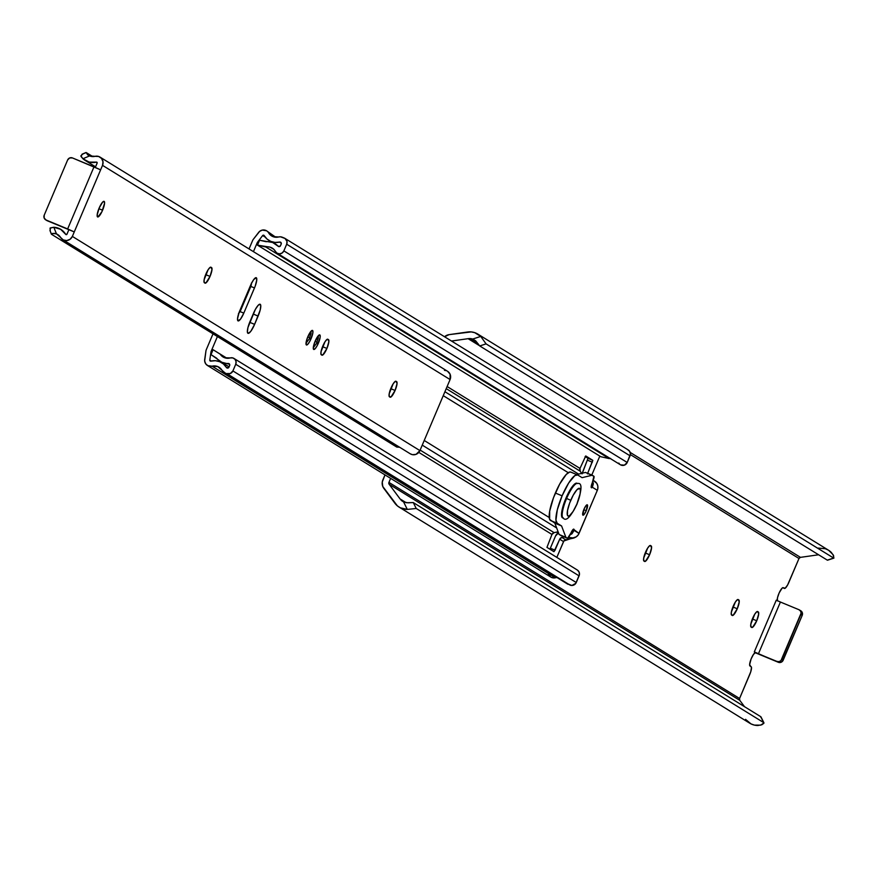 <?xml version="1.0" encoding="UTF-8"?>
<svg xmlns="http://www.w3.org/2000/svg" width="878" height="878" viewBox="0 0 878 878"><rect width="100%" height="100%" fill="white"/><g stroke="black" fill="none" stroke-linecap="round" stroke-linejoin="round"><path stroke-width="1.32" d="M756.737 620.768L752.391 618.968L756.737 620.768L752.633 627.276L750.833 626.727L750.855 624.06L754.795 614.128L756.781 611.746L758.307 611.944A8.44 1.997 -67.5 0 1 756.737 620.768A8.44 1.997 -67.5 0 1 751.787 627.496A8.44 1.997 -67.5 0 1 751.722 627.463L751.107 627.09A8.44 1.997 -67.5 0 1 752.611 618.408A8.44 1.997 -67.5 0 1 757.626 611.527A8.44 1.997 -67.5 0 1 757.692 611.56L758.713 613.843L756.737 620.768M737.257 608.761L732.91 606.961L737.257 608.761L733.152 615.28L731.352 614.721L731.374 612.054L735.314 602.121L737.3 599.74L738.826 599.937A8.44 1.997 -67.5 0 1 737.257 608.761A8.44 1.997 -67.5 0 1 732.307 615.5A8.44 1.997 -67.5 0 1 732.241 615.456L731.626 615.083A8.44 1.997 -67.5 0 1 733.13 606.402A8.44 1.997 -67.5 0 1 738.146 599.52A8.44 1.997 -67.5 0 1 738.211 599.564L739.232 601.836L737.257 608.761M649.599 554.742L645.242 552.942L649.599 554.742L645.495 561.261L643.695 560.702L643.717 558.035L647.657 548.102L649.643 545.721L651.169 545.918A8.44 1.997 -67.5 0 1 649.599 554.742A8.44 1.997 -67.5 0 1 644.65 561.47A8.44 1.997 -67.5 0 1 644.584 561.437L643.969 561.064A8.44 1.997 -67.5 0 1 645.473 552.383A8.44 1.997 -67.5 0 1 650.488 545.501A8.44 1.997 -67.5 0 1 650.554 545.534L651.575 547.817L649.599 554.742M650.126 545.49L651.169 545.918L650.126 545.49M777.326 600.684A7.254 1.723 -67.5 0 1 779.181 592.87A7.254 1.723 -67.5 0 1 783.176 587.667A7.254 1.723 -67.5 0 1 783.286 587.733L785.173 588.238L787.588 585.011L798.991 558.496L630.382 454.595L798.991 558.496L800.462 557.354A1.877 1.822 -58.4 0 0 798.991 558.496L788.828 582.443A7.496 1.778 -67.5 0 1 784.427 588.425A7.496 1.778 -67.5 0 1 784.361 588.392L783.044 587.634L782.089 588.161L779.159 592.902L777.469 597.841L777.403 600.859L776.273 600.168L780.41 602.034L776.273 600.168L754.312 651.904L778.336 662.286L755.025 652.628M755.146 652.672L778.336 662.286L780.454 662.473L782.353 661.441L802.207 615.379L800.824 614.534A3.753 3.644 121.6 0 0 798.925 609.694L780.41 602.034L798.925 609.694L800.538 611.044L801.12 613.107L780.97 660.596L779.071 661.628L776.953 661.43L755.442 652.606A7.254 1.723 -67.5 0 0 751.107 658.983A7.254 1.723 -67.5 0 0 750.053 666.04L751.129 666.698A7.496 1.778 -67.5 0 1 749.735 674.545L739.572 698.493L388.932 482.406L389.141 484.25L400.072 498.934L389.141 484.25L739.781 700.337L739.572 698.493A1.877 1.822 -58.4 0 0 739.781 700.337L744.511 706.68L739.781 700.337L389.141 484.25A1.877 1.822 121.6 0 1 388.932 482.406L390.644 478.378L388.932 482.406L739.572 698.493L750.734 671.835L751.491 667.587L749.636 664.613L751.107 658.983L753.456 654.439L755.442 652.606L754.312 651.904L776.273 600.168M757.297 611.505L758.307 611.944L757.264 611.516M737.816 599.498L738.826 599.937L737.794 599.509M745.554 719.345L751.008 723.9L754.378 725.107L760.721 725.14L763.959 722.912L760.842 716.744L413.264 502.556L406.602 502.732L403.551 501.865A9.373 9.098 121.6 0 1 400.961 500.01L404.714 502.326L400.072 498.934L406.119 502.666L400.072 498.934L403.551 501.865L407.304 509.416A16.122 15.65 121.6 0 1 394.913 503.27L383.829 488.377A8.626 8.374 121.6 0 1 382.874 479.904L384.992 474.899L382.259 482.066L382.753 486.456L397.372 505.871L400.368 507.824L407.304 509.416L403.551 501.865L407.963 502.82L413.264 502.556L416.216 508.472L763.783 722.66L416.216 508.472L407.304 509.416L416.216 508.472L413.264 502.556L760.842 716.744L763.849 723.296L761.874 724.745L757.944 725.491A16.122 15.65 -58.4 0 1 749.779 723.22L399.15 507.144M630.195 452.422L800.462 557.354L818.603 554.775L800.462 557.354L630.195 452.422M760.864 717.436L760.842 716.744M818.252 548.091L825.364 548.728L828.591 550.265L833.09 554.676L833.913 558.112L827.317 560.142L479.739 345.954L475.766 340.949L472.66 339.062L475.415 340.642L479.739 345.954L486.072 343.88L479.739 345.954L827.317 560.142L833.65 558.068L486.072 343.88L480.738 336.417L472.66 339.062L468.095 338.678L469.5 338.546L478.258 343.935L469.5 338.546A9.373 9.098 121.6 0 1 472.66 339.062L480.738 336.417L474.724 332.652L471.212 331.917L449.086 334.639L444.553 336.757A8.626 8.374 121.6 0 1 449.086 334.639L467.612 332.005A16.122 15.65 121.6 0 1 480.738 336.417L486.072 343.88L833.65 558.068L833.628 555.719L831.378 552.503A16.122 15.65 -58.4 0 0 828.492 550.199L477.862 334.123M468.095 338.678L479.432 345.658L468.095 338.678L451.501 341.037L468.095 338.678M802.207 615.379L802.251 612.537L800.297 610.539A3.753 3.644 -58.4 0 1 802.207 615.379L783.165 660.223L781.782 659.378L783.165 660.223A3.753 3.644 -58.4 0 1 778.336 662.286L776.953 661.43A3.753 3.644 121.6 0 0 781.782 659.378L800.824 614.534L802.207 615.379M758.438 653.77L780.41 602.034L758.438 653.77M582.235 473.22A5.63 5.466 121.6 0 1 582.476 472.529L588.019 458.316L592.738 460.27L585.725 455.956L579.985 468.413L447.121 386.539L579.985 468.413A2.996 2.908 -58.4 0 0 580.204 471.201L446.233 388.636L580.204 471.201L579.985 468.413L585.758 455.967L592.826 460.489L587.733 473.187L588.534 473.681L587.733 473.187L587.525 473.89M581.598 473.374L580.204 471.201L581.598 473.374M444.916 391.72L578.591 474.098L444.916 391.72M443.247 395.66L568.253 472.693L443.247 395.66M424.228 440.482L549.222 517.515L424.228 440.482M422.252 445.135L556.663 527.963L422.252 445.135M554.117 532.65L558.112 531.805L554.117 532.65A2.996 2.908 -58.4 0 0 551.955 534.45L418.806 452.4L551.955 534.45L554.117 532.65L420.145 450.096L554.117 532.65M249.045 248.946L252.623 240.517A5.63 5.466 121.6 0 1 253.369 239.255L258.626 232.418A6.212 6.036 121.6 0 1 268.635 232.868L275.736 237.247L266.594 230.804L262.346 230.08L259.668 231.342L253.369 239.255A5.63 5.466 -58.4 0 0 252.623 240.517L249.045 248.946M582.092 473.846L588.019 458.316L585.121 456.527L592.738 460.27L587.733 473.187A2.996 2.908 121.6 0 0 587.678 473.33M277.053 253.171A4.785 4.642 121.6 0 1 275.451 251.47L277.261 253.292L279.775 253.841L282.222 252.941L283.857 250.878A4.785 4.642 121.6 0 1 277.053 253.171L620.406 464.769A4.785 4.642 -58.4 0 0 627.21 462.476L283.857 250.878L286.689 244.216L283.857 250.878L627.21 462.476L630.042 455.803L286.689 244.216L287.007 241.472L285.065 238.476L280.488 236.808L278.567 236.983A9.384 9.109 121.6 0 1 268.635 232.868L272.893 236.588L278.567 236.983A6.245 6.058 121.6 0 1 282.343 237.247L284.263 238.037A4.785 4.642 121.6 0 1 286.689 244.216L630.042 455.803A4.785 4.642 -58.4 0 0 628.253 449.964L284.9 238.366M610.155 458.448A9.384 9.109 -58.4 0 0 609.178 458.59L600.826 456.725L257.474 245.138L265.836 247.003A9.384 9.109 121.6 0 1 275.451 251.47L273.727 249.231L270.062 247.157L257.474 245.138L600.826 456.725L609.178 458.59L265.836 247.003L609.178 458.59L610.605 458.415M257.474 245.138L259.548 240.232L266.133 241.702A14.63 14.202 121.6 0 1 278.085 246.191L272.674 242.504L259.548 240.232L257.474 245.138M280.51 245.719A1.504 1.46 121.6 0 1 278.085 246.191L280.071 246.301L281.201 244.084L280.51 245.719M279.544 242.076A1.504 1.46 121.6 0 1 281.201 244.084L280.993 242.547L279.544 242.076A14.63 14.202 121.6 0 1 264.201 235.622L267.022 239.046L270.775 241.395L275.088 242.438L279.544 242.076L281.289 243.151L279.544 242.076M262.643 235.545A0.966 0.933 121.6 0 1 264.201 235.622L262.643 235.545L257.814 241.834L258.428 242.218L257.814 241.834L262.643 235.545L265.233 237.137L262.643 235.545M257.067 243.107A5.63 5.466 121.6 0 1 257.814 241.834A5.63 5.466 121.6 0 0 257.067 243.107L253.435 251.657L257.067 243.107L257.956 243.656L257.067 243.107M591.783 475.031L599.817 456.11L591.783 475.031M575.672 537.007L563.895 540.958L556.828 557.387L563.533 541.594L559.703 539.224L561.865 537.424L565.695 539.794A2.996 2.908 -58.4 0 0 563.533 541.594L559.703 539.224A2.996 2.908 121.6 0 1 561.865 537.424L564.17 536.941L561.865 537.424L565.695 539.794L573.246 538.181A5.63 5.466 -58.4 0 0 574.936 537.523M546.95 547.378L551.955 534.45L546.95 547.378L553.93 551.68L546.95 547.378M217.404 336.537L211.335 350.86L212.202 351.387L211.335 350.86L217.404 336.537M559.703 539.224L553.93 551.68L555.05 550.188L550.33 548.234L555.533 535.986A5.63 5.466 121.6 0 1 558.397 533.012L555.533 535.986L550.33 548.234L555.05 550.188L559.703 539.224M210.939 352.265A5.63 5.466 121.6 0 1 211.335 350.86A5.63 5.466 121.6 0 0 210.939 352.265L209.787 360.079L211.324 361.034L209.787 360.079L210.939 352.265L211.543 352.638L210.939 352.265M210.929 361.121A0.966 0.933 121.6 0 1 209.787 360.079L210.929 361.121A14.63 14.202 121.6 0 1 226.348 367.399L223.484 364.008L219.709 361.703L215.384 360.715L210.929 361.121M228.96 367.169A1.504 1.46 121.6 0 1 226.348 367.399L228.456 367.805L229.652 365.533L228.96 367.169M228.291 363.481A1.504 1.46 121.6 0 1 229.652 365.533L229.531 364.118L228.291 363.481A14.63 14.202 121.6 0 1 216.679 358.224L210.994 354.613L213.08 349.718L226.941 358.257L213.08 349.718L226.667 358.235L213.08 349.718L210.994 354.613L221.838 362.263L229.641 364.315L228.291 363.481M223.989 372.327A6.245 6.058 121.6 0 1 221.991 370.286L224.823 372.755A6.245 6.058 121.6 0 1 223.989 372.327L567.342 583.914A6.245 6.058 -58.4 0 0 568.176 584.342L224.823 372.755L570.096 585.143L226.743 373.556L230.321 373.523L232.9 370.933A4.785 4.642 121.6 0 1 226.743 373.556L570.096 585.143A4.785 4.642 -58.4 0 0 576.253 582.52L232.9 370.933L235.732 364.26L232.9 370.933L576.253 582.52L579.085 575.858L235.732 364.26L236.072 361.659L234.997 359.311L232.846 357.928L230.266 357.928A9.384 9.109 121.6 0 1 220.29 354.295L224.658 357.752L230.266 357.928A4.785 4.642 121.6 0 1 235.732 364.26L579.085 575.858A4.785 4.642 -58.4 0 0 577.296 570.009L233.943 358.422M212.048 366.181A9.384 9.109 121.6 0 1 221.991 370.286L217.722 366.565L212.048 366.181A6.212 6.036 121.6 0 1 204.706 359.442L205.946 350.948A5.63 5.466 121.6 0 1 206.352 349.543L213.014 333.827L206.352 349.543A5.63 5.466 -58.4 0 0 205.946 350.948L204.662 360.935L205.628 363.711L207.768 365.665L212.048 366.181L555.401 577.768L212.048 366.181M557.069 577.505A9.384 9.109 -58.4 0 0 555.401 577.768L556.937 577.515M207.46 365.489L550.813 577.076A6.212 6.036 -58.4 0 0 555.401 577.768L551.121 577.252L548.322 573.971M566.562 583.343L571.874 585.483L575.803 583.343L579.436 574.574L579.052 571.995L577.373 570.052M618.803 463.068L619.583 464.111M620.614 464.879L624.401 465.153L627.21 462.476L630.426 453.992L629.68 451.358L627.616 449.635M587.667 460.281L592.387 462.223L587.667 460.281M586.263 510.7L583.793 509.679L586.263 510.7L587.305 504.817L585.845 505.827L583.958 509.284A5.63 1.339 -67.5 0 1 587.261 504.795A5.63 1.339 -67.5 0 1 586.263 510.7A5.63 1.339 -67.5 0 1 582.959 515.188L584.375 514.146L586.263 510.7M577.274 474.789L570.985 472.188A26.252 6.234 112.5 0 0 570.777 472.079A26.252 6.234 112.5 0 0 555.368 493.03L562.107 495.818A26.252 6.234 -67.5 0 1 577.505 474.866A26.252 6.234 -67.5 0 1 577.724 474.976L582.081 477.665L592.233 475.207L593.912 476.249L591.19 487.312L592.343 487.246L597.325 490.319L579.03 533.44L573.4 529.204L567.55 538.335L565.871 537.303L561.591 525.955L557.223 523.266L555.95 520.16L557.31 509.789L562.107 495.818L568.703 482.955L574.881 475.547L577.724 474.976L582.081 477.665L592.233 475.207L585.494 472.43L593.912 476.249A3.753 0.889 -67.5 0 1 593.495 479.443L591.86 483.899A4.686 1.108 -67.5 0 0 591.443 487.773A4.686 1.108 -67.5 0 0 592.343 487.246L597.325 490.319L597.775 488.925L597.819 486.017L596.777 483.35L593.528 480.639M561.163 535.514L559.143 534.515L554.852 523.167L549.639 519.37L549.694 511.073L553.469 497.804L559.703 484.041L566.277 474.416L569.745 472.002L570.985 472.188M576.736 474.548L585.494 472.43L576.736 474.548M583.958 509.284L582.915 515.166A5.63 1.339 -67.5 0 1 583.958 509.284M567.583 538.357A3.753 0.889 -67.5 0 1 567.55 538.335L560.822 535.547A3.753 0.889 112.5 0 0 560.855 535.569L567.583 538.357A3.753 0.889 -67.5 0 0 569.46 536.063L571.512 531.859A4.686 1.108 -67.5 0 1 573.795 529.138A4.686 1.108 -67.5 0 1 574.036 530.367L579.03 533.44A7.496 7.276 -58.4 0 1 569.361 537.555L573.597 537.94L576.264 536.809L578.328 534.735L597.325 490.319A7.496 7.276 -58.4 0 0 594.527 481.155L593.177 480.321M558.606 533.1L556.367 532.178L558.606 533.1M570.865 533.187L572.061 533.681L570.085 534.79A7.496 7.276 121.6 0 0 572.061 533.681L570.865 533.187M574.025 530.499L572.061 533.681L574.036 530.367M567.55 538.335L559.143 534.515L567.55 538.335M565.871 537.303L559.143 534.515L554.852 523.167L561.591 525.955L565.871 537.303M561.591 525.955L550.484 520.478L561.591 525.955M557.223 523.266A26.252 6.234 -67.5 0 1 562.107 495.818L555.368 493.03A26.252 6.234 112.5 0 0 550.484 520.478L557.223 523.266M593.308 483.855L592.343 487.246L593.287 483.668L592.123 483.185L593.287 483.668L592.727 481.55A7.496 7.276 121.6 0 1 593.287 483.668M570.744 500.317A15.003 3.556 -67.5 0 1 579.667 488.409A15.003 3.556 -67.5 0 1 576.879 504.104L573.104 511.446L569.57 515.682L567.956 516.012L567.473 515.375L567.495 510.634L569.657 503.05L573.213 495.181L576.978 489.683L579.667 488.409L580.391 490.187L580.117 493.787L576.879 504.104A15.003 3.556 -67.5 0 1 567.956 516.012A15.003 3.556 -67.5 0 1 570.744 500.317L566.606 498.452L570.744 500.317M577.647 483.504A18.745 4.445 112.5 0 0 566.606 498.452A18.745 4.445 -67.5 0 1 577.614 483.493L576.945 483.218A18.745 4.445 112.5 0 0 565.937 498.177L566.606 498.452L565.937 498.177A18.745 4.445 112.5 0 0 562.6 517.866A18.745 4.445 112.5 0 0 562.963 517.943M577.614 483.493C582.301 482.604 582.092 489.496 576.967 504.17C570.667 516.999 566.101 521.653 563.281 518.141A18.745 4.445 -67.5 0 1 566.606 498.452A18.745 4.445 112.5 0 0 563.248 518.13M563.336 517.91L562.447 517.79L561.536 515.573L561.887 511.062L565.937 498.177L572.236 486.675L575.068 483.701L577.098 483.295M46.369 220.191A3.753 3.644 -58.4 0 0 47.335 220.784L74.257 231.924L46.106 220.027A3.753 3.644 121.6 0 1 44.207 215.187L67.628 159.994A3.753 3.644 121.6 0 1 72.457 157.941L69.658 157.963L67.628 159.994L44.207 215.187L44.152 218.029L46.106 220.027L67.65 228.938L94.001 166.853L72.457 157.941L100.619 169.838L74.257 231.924L46.71 220.444M94.001 166.853L67.65 228.938L74.257 231.924L100.619 169.838L94.001 166.853M318.363 343.188A7.88 1.866 -67.5 0 1 313.742 349.466A7.88 1.866 -67.5 0 1 315.136 341.202L318.977 335.122L320.075 335.286L320.064 337.778L317.057 345.888L315.092 348.775L313.676 349.444L313.435 346.612L315.136 341.202A7.88 1.866 -67.5 0 1 319.757 334.913A7.88 1.866 -67.5 0 1 318.363 343.188L317.134 342.683L318.363 343.188M311.075 338.699A7.88 1.866 -67.5 0 1 306.455 344.977A7.88 1.866 -67.5 0 1 307.849 336.713L311.69 330.633L312.798 330.797L312.777 333.289L309.78 341.399L307.805 344.275L306.389 344.944L306.148 342.124L307.849 336.713A7.88 1.866 -67.5 0 1 312.469 330.424A7.88 1.866 -67.5 0 1 311.075 338.699L309.846 338.195L311.075 338.699M102.583 210.215A8.44 1.997 -67.5 0 1 97.634 216.954A8.44 1.997 -67.5 0 1 99.137 208.086L102.638 202.105L104.153 201.391L104.559 203.29L101.914 211.708L97.963 216.976L97.162 215.011L99.137 208.086A8.44 1.997 -67.5 0 1 104.087 201.358A8.44 1.997 -67.5 0 1 102.583 210.215L98.885 208.69L102.583 210.215M326.912 348.456L322.555 346.656L326.912 348.456L322.808 354.975L321.008 354.416L321.019 351.749L324.97 341.816L326.956 339.435L328.482 339.632A8.44 1.997 -67.5 0 1 326.912 348.456A8.44 1.997 -67.5 0 1 321.963 355.195A8.44 1.997 -67.5 0 1 321.886 355.151L321.282 354.778A8.44 1.997 -67.5 0 1 322.786 346.097A8.44 1.997 -67.5 0 1 327.801 339.215A8.44 1.997 -67.5 0 1 327.867 339.259L328.888 341.531L326.912 348.456M327.439 339.204L328.482 339.632L327.439 339.204M395.089 390.469L390.732 388.669L395.089 390.469L390.984 396.988L389.184 396.439L389.206 393.772L393.146 383.84L395.133 381.458L396.658 381.645A8.44 1.997 -67.5 0 1 395.089 390.469A8.44 1.997 -67.5 0 1 390.139 397.207A8.44 1.997 -67.5 0 1 390.073 397.174L389.459 396.79A8.44 1.997 -67.5 0 1 390.962 388.12A8.44 1.997 -67.5 0 1 395.978 381.239A8.44 1.997 -67.5 0 1 396.044 381.271L397.065 383.543L395.089 390.469M395.616 381.217L396.658 381.645L395.616 381.217M210.029 276.427L205.682 274.627L210.029 276.427L205.924 282.946L204.124 282.398L204.146 279.72L208.086 269.787L210.072 267.417L211.598 267.603A8.44 1.997 -67.5 0 1 210.029 276.427A8.44 1.997 -67.5 0 1 205.079 283.166A8.44 1.997 -67.5 0 1 205.013 283.133L204.398 282.749A8.44 1.997 -67.5 0 1 205.902 274.079A8.44 1.997 -67.5 0 1 210.918 267.197A8.44 1.997 -67.5 0 1 210.983 267.23L212.004 269.502L210.029 276.427M210.555 267.175L211.598 267.603L210.555 267.175M100.004 157.096A6.761 6.563 121.6 0 0 95.076 156.328L98.643 156.471L101.574 158.468L103 161.761L102.517 165.36L72.358 236.412A6.761 6.563 121.6 0 1 60.626 237.499L63.227 239.913L66.728 240.572L70.097 239.277L72.358 236.412L419.925 450.601L416.062 454.343L412.495 454.683L410.278 453.805A6.761 6.563 -58.4 0 0 419.925 450.601L450.085 379.548A6.761 6.563 -58.4 0 0 447.571 371.284L100.004 157.096A6.761 6.563 121.6 0 1 102.517 165.36L450.085 379.548L102.517 165.36L72.358 236.412L419.925 450.601L450.085 379.548L450.085 374.193L447.539 371.262M243.799 313.128L240.528 319.109L238.004 320.865L237.532 318.67L239.112 312.436L251.284 283.759L253.775 279.5L256.299 277.744L256.771 279.939L255.191 286.173L243.799 313.128A9.746 2.316 -67.5 0 1 238.081 320.909A9.746 2.316 -67.5 0 1 239.815 310.669L250.504 285.482A9.746 2.316 -67.5 0 1 256.222 277.7A9.746 2.316 -67.5 0 1 254.488 287.94L250.801 286.415L254.488 287.94L243.799 313.128L240.023 311.558L243.799 313.128M254.609 324.355L250.834 331.258L248.452 333.366L247.376 331.961L247.958 327.505L255.377 309.385L258.198 305.27L260.217 304.315L260.766 305.643L260.173 310.088L254.609 324.355A11.249 2.667 -67.5 0 1 248.013 333.333A11.249 2.667 -67.5 0 1 250.011 321.524L253.522 313.237A11.249 2.667 -67.5 0 1 260.129 304.26A11.249 2.667 -67.5 0 1 258.121 316.08L253.182 314.039L258.121 316.08L254.609 324.355L249.681 322.314L254.609 324.355M51.506 234.294L396.768 447.067L399.622 447.242L396.768 447.067L51.506 234.294L52.504 233.405L56.455 233.888A9.373 9.098 121.6 0 1 60.626 237.499L56.455 233.888L53.843 227.259A15.376 14.926 121.6 0 1 65.663 234.305L60.648 229.301L53.843 227.259L56.455 233.888L54.315 233.318L51.506 233.877M50.057 228.17L53.843 227.259L50.255 227.94L50.222 231.035L50.057 228.17M66.969 234.185A0.746 0.724 121.6 0 1 65.663 234.305L66.969 234.185L68.879 229.696L66.969 234.185M95.318 167.402L97.14 163.121L95.318 167.402M82.938 153.935L80.853 155.845L82.938 158.742L89.545 155.922L95.076 156.328A9.373 9.098 121.6 0 1 89.545 155.922L82.938 158.742L89.172 162.101L96.306 162.123A0.746 0.724 121.6 0 1 97.14 163.121L96.306 162.123A15.376 14.926 121.6 0 1 82.938 158.742L81.05 156.525L82.027 154.221M88.513 155.428L86.209 152.552L92.75 156.591L86.209 152.552L82.96 153.935M446.222 370.659L444.455 370.34M50.233 231.046L51.396 234.031M87.624 154.835L86.209 152.552M238.454 313.698L240.901 309.824L240.287 309.55L240.901 309.824L250.46 287.315L249.846 287.04L250.46 287.315L251.503 282.957M238.805 313.303A7.496 3.775 -65.8 0 0 240.901 309.824L250.46 287.315A7.496 3.775 -65.8 0 0 251.481 283.364M316.673 342.146L315.092 341.301L316.673 342.146M316.717 342.453L318.341 337.931L318.187 335.879M309.385 337.657L307.805 336.812L309.385 337.657M309.429 337.964L311.053 333.442L310.9 331.379M784.427 588.425L782.693 587.711M799.419 609.947L800.802 610.803M833.891 558.123L827.559 560.197M760.974 716.898L763.926 722.803M271.763 242.196L268.887 240.418M229.081 366.861L220.29 361.44M577.505 474.866L570.777 472.079M563.281 518.141L562.6 517.866M45.601 219.774L46.83 220.532M410.322 453.838L62.755 239.65M85.166 160.422L95.559 166.82M51.396 234.185L49.936 230.475M82.159 154.155L86.033 152.509M317.188 342.541L313.292 347.677M309.912 338.052L306.016 343.188"/></g></svg>
